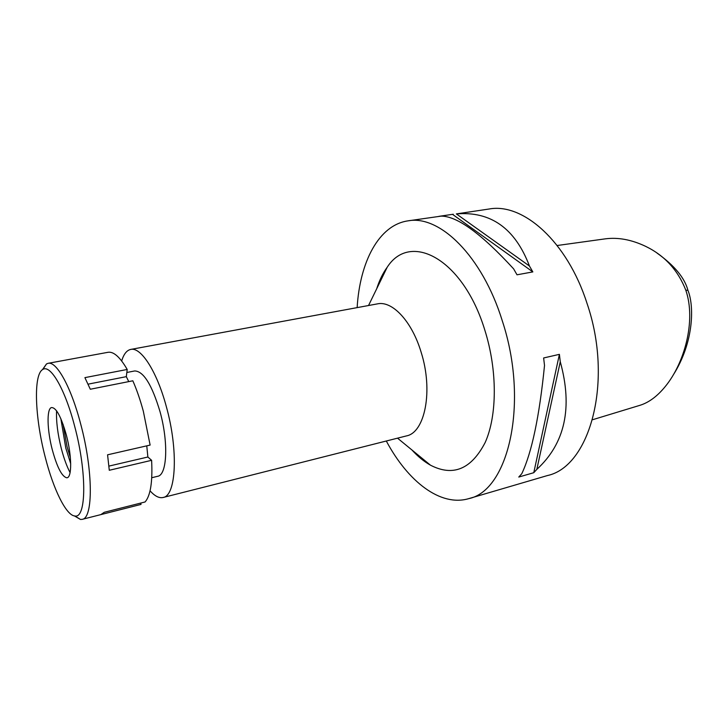 <?xml version="1.0" encoding="UTF-8"?>
<svg xmlns="http://www.w3.org/2000/svg" width="728" height="728" viewBox="0 0 728 728"><rect width="100%" height="100%" fill="white"/><g stroke="black" fill="none" stroke-linecap="round" stroke-linejoin="round"><path stroke-width="1.09" d="M673.154 375.138C694.248 341.969 694.194 305.378 687.933 290.372C684.739 277.941 674.428 265.502 657.002 253.053M592.547 419.738L640.058 405.278C648.875 402.52 657.229 396.332 665.11 386.714C684.365 363.472 696.359 320.839 685.794 290.154C677.932 270.134 664.573 255.546 645.727 246.392C631.485 239.621 617.917 237.119 605.023 238.884L557.193 245.509M468.723 498.644L547.401 475.557C589.971 466.621 613.759 381.172 587.005 303.33C567.239 241.441 522.95 202.63 489.125 209.009L456.365 213.905C490.809 211.056 515.16 228.428 529.447 266.02L532.841 271.908L517.007 274.802L513.622 268.86C481.335 233.661 457.175 216.079 441.159 216.125L407.999 220.857C439.53 214.714 482.2 255.819 502.265 320.748C529.311 402.493 508.563 490.754 468.723 498.644C440.449 507.016 407.844 481.454 386.304 441.004M536.827 469.378L533.779 472.7L518.773 477.049L521.776 473.719C531.822 452.534 539.412 416.443 544.517 365.447L543.634 357.967L559.404 354.345L560.269 361.761C572.9 407.534 565.092 443.407 536.827 469.378L560.269 361.761M426.371 462.671L424.834 460.551M357.139 307.626C359.85 261.88 378.806 225.043 407.999 220.857M453.262 214.241L438.811 216.362M411.93 449.977C417.854 456.502 424.033 461.561 430.448 465.165C453.034 476.849 471.28 469.287 485.185 442.478C497.233 415.624 497.506 370.452 484.903 330.385C463.217 258.704 410.228 231.158 387.187 267.249C382.855 273.2 379.352 280.38 376.695 288.779M163.108 497.488L406.342 435.936C425.016 432.669 433.397 390.627 421.139 352.252C411.939 321.303 392.246 300.491 377.468 303.867L130.74 349.422C140.913 346.783 156.902 371.371 166.303 406.524C178.569 450.213 176.194 495.895 163.108 497.488C159.141 498.38 154.782 496.15 150.05 490.79M121.667 360.961C123.733 354.117 126.763 350.277 130.74 349.422M151.752 477.723L157.694 476.285C167.094 475.111 168.668 442.569 160.033 411.702C151.924 384.693 143.471 371.107 134.671 370.962L126.836 372.481M456.365 213.905L529.447 266.02M452.543 214.36L532.841 271.908M559.404 354.345L533.779 472.7M82.209 519.346L100.873 514.605L104.268 512.294L145.09 501.965C150.523 495.659 152.698 481.772 151.615 460.314L109.282 470.279L107.571 454.809L150.123 445.081L143.316 411.184C140.267 399.918 136.773 389.78 132.833 380.799L90.299 389.243L84.903 377.632L127.209 369.46C120.047 357.13 113.668 351.406 108.072 352.288L48.103 363.317C56.566 360.952 71.235 387.287 80.808 424.497C93.211 470.789 93.23 518.391 82.209 519.346L80.508 519.464L74.411 515.925M151.615 460.314L147.875 457.011L146.765 445.855M140.677 503.084L141.032 504.413L101.128 514.541M128.756 381.609L126.317 376.658L127.209 369.46M42.442 369.688L46.51 363.927L48.103 363.317M88.088 384.156L126.317 376.658M108.918 466.102L147.875 457.011M74.757 426.644C87.069 472.654 86.35 518.937 74.811 515.979C66.084 515.415 53.253 488.97 45.181 456.966C34.917 417.781 33.206 374.41 42.788 369.469C50.405 364.036 65.183 389.28 74.757 426.644M66.394 435.217C61.07 416.38 56.047 407.17 51.324 407.589C46.556 409.181 47.156 430.275 52.27 449.695C57.039 467.121 61.835 476.485 66.667 477.768C72.017 478.341 72.036 456.401 66.394 435.217M70.097 472.627C66.794 466.339 63.873 458.331 61.334 448.603C57.703 434.106 56.12 421.512 56.584 410.829M70.698 463.7L65.793 448.084L60.861 418.691M63.081 424.342L67.085 446.819L70.361 457.639M685.794 290.154L687.933 290.372M397.534 438.165L430.448 465.165M368.532 305.523L387.187 267.249M74.811 515.979L80.508 519.464M42.788 369.469L46.51 363.927"/></g></svg>
